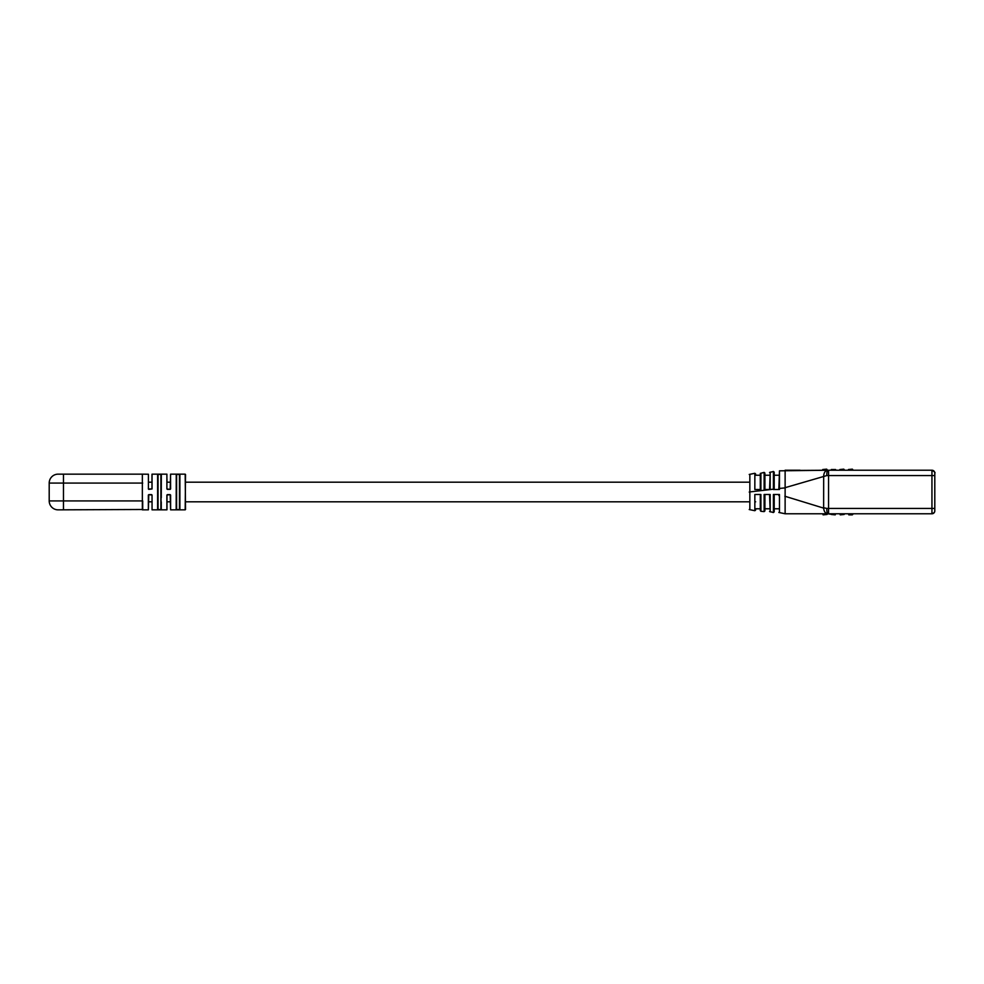 <?xml version="1.0" encoding="UTF-8"?>
<svg xmlns="http://www.w3.org/2000/svg" width="984" height="984" viewBox="0 0 984 984"><rect width="100%" height="100%" fill="white"/><g stroke="black" fill="none" stroke-linecap="round" stroke-linejoin="round"><path stroke-width="1.48" d="M142.705 509.491L58.117 509.847L63.48 509.847L63.48 500.918L49.2 500.918A8.918 8.918 0 0 0 58.117 509.847A8.918 8.918 0 0 1 49.2 500.918A8.918 8.918 0 0 0 58.117 509.847A8.918 8.918 0 0 1 49.2 500.918L49.2 483.082L63.48 483.082L63.48 474.153L58.117 474.153L142.348 474.153L142.348 509.847L142.348 474.153L148.412 474.226L148.412 488.962L148.412 474.226M49.2 483.082A8.918 8.918 0 0 1 58.117 474.153A8.918 8.918 0 0 0 49.2 483.082M151.979 482.185L148.412 482.185L151.979 482.185L151.979 474.226L151.979 488.962L148.338 488.95M185.533 509.491L185.177 474.153L170.613 474.153L170.183 489.38L166.899 488.95L166.899 474.153L152.053 474.153L152.053 488.95L148.768 489.38M166.899 488.95L166.899 474.153M166.972 479.048L166.972 482.185L170.54 482.185L170.54 474.226L170.613 488.95M148.412 495.038L148.412 509.773L148.768 494.62L152.053 495.05L152.053 509.847L166.899 509.847L166.899 495.05L170.183 494.62L170.613 509.847L185.177 509.847L185.533 474.509M170.613 495.05L170.613 509.847M152.053 495.05L152.053 509.847M161.327 474.423L160.909 509.651L157.625 509.577L157.625 474.423L161.327 474.423L161.265 497.781M179.814 477.695L179.814 474.485L176.173 474.423L179.887 474.423L179.887 509.577L176.173 509.577L176.247 482.185M142.705 483.082L63.48 483.082L63.48 500.918L142.705 500.918L142.705 509.847L148.338 509.847L148.338 495.05M179.887 509.577L179.887 474.423M176.173 509.577L176.247 474.509M158.055 509.651L157.686 506.305M158.055 474.349L160.909 474.349M167.329 489.38L170.183 489.38M170.183 494.62L167.329 494.62M166.899 495.05L166.972 509.773L166.972 495.038M151.622 494.62L148.768 494.62M179.814 474.485L179.814 477.744M157.686 506.256L157.686 501.815M161.265 474.509L161.265 482.185M176.247 501.815L176.247 509.515M157.686 474.485L157.686 482.185M161.265 509.515L161.265 501.815L161.265 509.515M749.82 482.185L185.533 482.185L749.82 482.185M755.65 501.815L754.826 501.815L755.65 501.815M749.218 501.815L185.533 501.815L749.218 501.815M170.54 501.815L166.972 501.815L170.54 501.815M151.979 501.815L148.338 501.815L151.979 501.815M806.326 513.771L808.467 513.771L806.326 513.771M827.027 514.484L823.091 514.841L827.027 514.484L823.091 514.841L822.735 513.771L785.121 513.771L827.679 513.771L827.027 514.484L827.027 513.771L785.121 513.771L785.121 470.524L785.121 513.513M831.308 513.771L827.679 513.771L835.231 514.841L831.308 514.484L835.231 514.841L835.588 513.771L828.565 513.771L931.946 513.771L848.429 513.771L848.786 514.841L852.722 514.484L852.722 513.771L931.946 513.771A2.854 2.854 -0 0 0 934.8 510.917L934.8 510.917A2.854 2.854 180 0 1 931.946 513.771L852.722 513.771L852.365 514.841L848.786 514.841L852.722 514.484M848.429 513.771L844.149 513.771L848.429 513.771L844.149 513.771L844.149 514.484L844.149 513.771L835.588 513.771M934.8 508.421L934.8 475.579L934.8 510.917L934.8 508.421L828.565 508.421L828.565 513.771L931.946 513.771L931.946 470.229L827.679 470.229C825.342 470.561 824.002 472.443 823.669 475.875L823.633 507.719L826.781 508.421A5.35 0.886 90 0 0 827.679 513.771C825.318 513.414 823.989 511.532 823.669 508.125L784.851 496.231M827.027 470.229L827.027 469.516L827.027 470.229M831.308 469.516L835.588 469.516L835.588 470.229L835.588 469.516L831.308 469.516L831.308 470.229M852.722 470.229L852.365 469.159L848.429 469.516L848.429 470.229L848.429 469.516L852.722 469.516M859.856 513.771L886.978 513.771M844.149 514.484L840.225 514.841L844.149 514.484L840.225 514.841L839.869 513.771M784.814 487.757L826.781 475.579L934.8 475.579L934.8 473.083A2.854 2.854 -0 0 0 934.8 473.021M754.839 494.497L755.65 494.497C755.65 514.767 755.65 514.767 755.65 494.497L754.839 494.497L754.851 509.86L754.839 494.497L760.903 494.497L760.927 511.286L760.903 494.497L760.288 510.585L760.927 511.299L764.138 511.606L764.925 510.893L764.925 495.801M764.113 494.497L764.138 511.606L764.113 494.497L770.177 494.497L770.201 511.889L769.562 494.497C769.562 517.067 769.562 517.067 769.562 494.497L770.177 494.497M749.218 492.074L749.845 491.926L749.845 508.679L749.845 475.321L749.845 491.926L773.399 489.196L773.412 471.484L773.387 489.503M773.399 494.804L773.412 512.516L773.387 494.497L779.451 494.497L779.476 512.664L779.463 495.506M779.451 489.503L779.476 471.336L779.463 489.503L773.399 489.503L774.199 489.196L774.199 472.172L773.412 471.459L769.562 472.504M826.781 475.579A5.35 0.886 90 0 1 827.679 470.229L785.121 470.524M931.946 470.229A2.854 2.854 180 0 1 934.8 473.083C935.538 472.751 934.579 471.803 931.946 470.229L828.565 470.229L828.565 508.421L826.781 508.421M769.562 489.503C769.562 466.933 769.562 466.933 769.562 489.503L770.201 472.111L770.177 489.503L764.113 489.503L764.138 472.406L764.113 489.503L764.925 489.503C764.925 467.855 764.925 467.855 764.925 489.503L764.925 473.993M760.288 474.239L760.288 489.503C760.288 468.347 760.288 468.347 760.288 489.503L760.915 474.349L760.903 489.503L754.826 489.503L754.863 473.292L754.839 489.503L755.65 489.503C755.65 469.233 755.65 469.233 755.65 489.503L754.826 489.503M785.404 487.867L778.848 488.494L778.848 489.503L779.476 470.832L828.565 470.229M779.451 494.497L778.848 495.506M774.199 494.804L774.199 511.828L773.412 512.541L769.562 511.495M822.735 470.229L822.735 469.516L822.735 470.229M839.979 469.516L843.792 469.159L844.149 470.229L844.149 469.516L839.869 469.516L839.869 470.229M826.671 469.159L822.735 469.516L826.671 469.159M755.65 508.777L760.288 508.777L760.288 509.773M764.925 508.777L769.562 508.777M778.848 475.223L774.199 475.223M774.199 508.777L778.848 508.777M769.562 475.223L764.925 475.223M760.288 475.223L755.65 475.223M157.625 509.577L157.625 474.423M179.457 474.349L179.457 509.651M176.603 474.423L176.603 509.577L179.457 509.577M160.909 474.423L160.909 509.577L158.055 509.577L158.055 474.423M828.565 513.771L827.027 513.771M931.946 513.771L934.259 512.59M170.54 482.185L166.972 482.185M934.529 512.135L934.8 510.917M755.65 510.007L754.863 510.721L749.218 509.552M778.848 512.455L785.121 513.771M800.066 470.229L785.121 470.229M760.288 510.585L760.288 495.739M764.925 510.893L764.925 494.743M764.925 473.107L764.138 472.394L760.288 473.415M755.65 473.993L754.863 473.279L749.218 474.448M778.848 489.503L778.848 488.494"/></g></svg>
